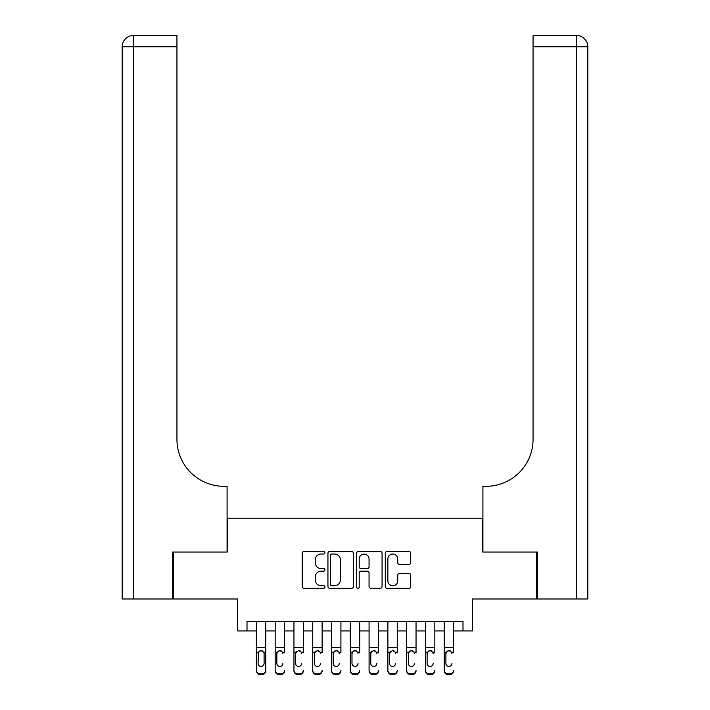 <?xml version="1.0" encoding="UTF-8"?>
<svg xmlns="http://www.w3.org/2000/svg" width="710" height="710" viewBox="0 0 710 710"><rect width="100%" height="100%" fill="white"/><g stroke="black" fill="none" stroke-linecap="round" stroke-linejoin="round"><path stroke-width="1.06" d="M324.949 552.735A1.287 1.287 0 0 0 323.654 551.439L304.066 551.439A1.846 1.846 0 0 0 302.22 553.285L302.22 586.469A1.846 1.846 0 0 0 304.066 588.315L323.654 588.315A1.287 1.287 0 0 0 324.949 587.028A1.287 1.287 0 0 0 323.654 585.732L321.124 585.732A5.902 5.902 0 0 1 315.222 579.83L315.222 577.07A5.902 5.902 0 0 1 321.124 571.168L323.654 571.168A1.287 1.287 0 0 0 324.949 569.881A1.287 1.287 0 0 0 323.654 568.586L321.124 568.586A5.902 5.902 0 0 1 315.222 562.684L315.222 559.924A5.902 5.902 0 0 1 321.124 554.022L323.654 554.022A1.287 1.287 0 0 0 324.949 552.735M408.88 564.441A1.846 1.846 0 0 0 410.726 562.595L410.726 553.285A1.846 1.846 0 0 0 408.88 551.439L387.127 551.439A1.846 1.846 0 0 0 385.281 553.285L385.281 586.469A1.846 1.846 0 0 0 387.127 588.315L408.88 588.315A1.846 1.846 0 0 0 410.726 586.469L410.726 575.224A1.846 1.846 0 0 0 408.88 573.378L399.57 573.378A1.846 1.846 0 0 0 397.724 575.224L397.724 580.798A4.934 4.934 0 0 1 392.799 585.732A4.934 4.934 0 0 1 387.864 580.798L387.864 558.956A4.934 4.934 0 0 1 392.799 554.022A4.934 4.934 0 0 1 397.724 558.956L397.724 562.595A1.846 1.846 0 0 0 399.57 564.441L408.88 564.441M247 630.924L247 621.534L463 621.534L463 630.924L472.398 630.924L472.398 598.991L536.724 598.991L536.724 552.034L482.729 552.034L482.729 518.229L227.271 518.229L227.271 552.034L173.275 552.034L173.275 598.991L237.602 598.991L237.602 630.924L256.39 630.924M353.385 553.285A1.846 1.846 0 0 0 351.539 551.439L329.786 551.439A1.846 1.846 0 0 0 327.94 553.285L327.94 586.469A1.846 1.846 0 0 0 329.786 588.315L351.539 588.315A1.846 1.846 0 0 0 353.385 586.469L353.385 553.285M358.461 551.439L380.214 551.439A1.846 1.846 0 0 1 382.06 553.285L382.06 586.469A1.846 1.846 0 0 1 380.214 588.315L370.904 588.315A1.846 1.846 0 0 1 369.058 586.469L369.058 573.014A1.846 1.846 0 0 0 367.212 571.168L361.035 571.168A1.846 1.846 0 0 0 359.198 573.014L359.198 587.028A1.287 1.287 0 0 1 357.902 588.315A1.287 1.287 0 0 1 356.615 587.028L356.615 553.285A1.846 1.846 0 0 1 358.461 551.439M265.78 630.924L275.169 630.924M284.559 630.924L293.958 630.924M303.347 630.924L312.737 630.924M322.127 630.924L331.517 630.924M340.915 630.924L350.305 630.924M359.695 630.924L369.085 630.924M378.483 630.924L387.873 630.924M397.263 630.924L406.652 630.924M416.042 630.924L425.441 630.924M434.831 630.924L444.22 630.924M453.61 630.924L463 630.924M331.818 554.022A1.287 1.287 0 0 0 330.523 555.318L330.523 584.445A1.287 1.287 0 0 0 331.818 585.732L334.49 585.732A5.902 5.902 0 0 0 340.392 579.83L340.392 559.924A5.902 5.902 0 0 0 334.49 554.022L331.818 554.022M369.058 559.045A4.934 4.934 0 0 0 364.123 554.111A4.934 4.934 0 0 0 359.198 559.045L359.198 566.74A1.846 1.846 0 0 0 361.035 568.586L367.212 568.586A1.846 1.846 0 0 0 369.058 566.74L369.058 559.045M256.39 652.783L256.39 670.187A3.754 3.728 -0 0 0 260.144 673.914L262.026 673.914A3.754 3.728 -0 0 0 265.78 670.187L265.78 670.772A3.754 3.728 180 0 1 262.026 674.5L262.026 673.914M264.093 663.477L264.093 653.582L264.093 663.477A3.009 2.982 180 0 1 261.085 666.459A3.009 2.982 180 0 0 264.093 663.477M258.076 664.063L258.076 663.477A3.009 2.982 180 0 0 261.085 666.459M259.514 651.008L258.076 653.351M262.656 651.008L261.085 650.564L263.756 652.197L264.093 653.582M265.78 621.534L265.78 670.187M256.39 621.534L256.39 670.772A3.754 3.728 180 0 0 260.144 674.5L262.026 674.5M256.39 652.197L258.413 652.197L258.076 663.477M258.413 652.197L261.085 650.564M172.707 552.034L227.085 552.034L227.085 486.297L223.898 486.297A46.958 46.958 0 0 1 176.941 439.339L176.941 46.771L133.453 46.771L133.453 598.991L172.707 598.991L172.707 552.034M133.453 598.991L122.182 598.991L122.182 46.771A11.271 11.271 0 0 1 133.453 35.5L176.941 35.5L176.941 46.771M122.182 486.297L122.182 46.771L133.453 46.771L133.453 35.5M223.898 486.297A46.958 46.958 0 0 1 176.941 439.339M576.547 598.991L576.547 46.771L587.818 46.771L587.818 598.991L537.292 598.991L537.292 552.034L482.915 552.034L482.915 486.297L486.101 486.297A46.958 46.958 0 0 0 533.059 439.339L533.059 35.5L576.547 35.5A11.271 11.271 0 0 1 587.818 46.771L587.818 486.297M573.733 35.5L533.059 35.5M486.101 486.297A46.958 46.958 0 0 0 533.059 439.339M275.169 621.534L275.169 670.187A3.754 3.728 -0 0 0 278.932 673.914L280.805 673.914A3.754 3.728 -0 0 0 284.559 670.187L284.559 670.772A3.754 3.728 180 0 1 280.805 674.5L280.805 673.914M284.559 652.783L284.559 621.534M282.873 664.063L282.873 663.477A3.009 2.982 180 0 1 279.864 666.459A3.009 2.982 180 0 0 282.873 663.477M276.864 664.063L276.864 663.477A3.009 2.982 180 0 0 279.864 666.459A3.009 2.982 180 0 1 276.864 663.477L276.864 653.351M278.302 651.008L276.864 653.582L277.193 652.197L279.864 650.564L282.544 652.197L282.873 653.582M281.435 651.008L279.864 650.564M293.958 621.534L293.958 670.187A3.754 3.728 -0 0 0 297.712 673.914L299.593 673.914A3.754 3.728 -0 0 0 303.347 670.187L303.347 670.772A3.754 3.728 180 0 1 299.593 674.5L299.593 673.914M303.347 652.783L303.347 621.534M301.652 664.063L301.652 663.477A3.009 2.982 180 0 1 298.653 666.459A3.009 2.982 180 0 0 301.652 663.477M295.644 664.063L295.644 663.477A3.009 2.982 180 0 0 298.653 666.459A3.009 2.982 180 0 1 295.644 663.477L295.644 653.351M297.082 651.008L295.644 653.582L295.981 652.197L298.653 650.564L301.324 652.197L301.652 653.582M300.215 651.008L298.653 650.564M312.737 621.534L312.737 670.187A3.754 3.728 -0 0 0 316.491 673.914L318.373 673.914A3.754 3.728 -0 0 0 322.127 670.187L322.127 670.772A3.754 3.728 180 0 1 318.373 674.5L318.373 673.914M322.127 652.783L322.127 621.534M320.441 664.063L320.441 663.477A3.009 2.982 180 0 1 317.432 666.459A3.009 2.982 180 0 0 320.441 663.477M314.432 664.063L314.432 663.477A3.009 2.982 180 0 0 317.432 666.459A3.009 2.982 180 0 1 314.432 663.477L314.432 653.351M315.87 651.008L314.432 653.582L314.761 652.197L317.432 650.564L320.103 652.197L320.441 653.582M319.003 651.008L317.432 650.564M331.517 621.534L331.517 670.187A3.754 3.728 -0 0 0 335.28 673.914L337.152 673.914A3.754 3.728 -0 0 0 340.915 670.187L340.915 670.772A3.754 3.728 180 0 1 337.152 674.5L337.152 673.914M340.915 652.783L340.915 621.534M339.22 664.063L339.22 663.477A3.009 2.982 180 0 1 336.22 666.459A3.009 2.982 180 0 0 339.22 663.477M333.212 664.063L333.212 663.477A3.009 2.982 180 0 0 336.22 666.459A3.009 2.982 180 0 1 333.212 663.477L333.212 653.351M334.65 651.008L333.212 653.582L333.54 652.197L336.22 650.564L338.892 652.197L339.22 653.582M337.783 651.008L336.22 650.564M278.932 673.914L278.932 674.5L280.805 674.5M278.932 674.5A3.754 3.728 180 0 1 275.169 670.772L275.169 670.187M297.712 673.914L297.712 674.5L299.593 674.5M297.712 674.5A3.754 3.728 180 0 1 293.958 670.772L293.958 670.187M316.491 673.914L316.491 674.5L318.373 674.5M316.491 674.5A3.754 3.728 180 0 1 312.737 670.772L312.737 670.187M335.28 673.914L335.28 674.5L337.152 674.5M335.28 674.5A3.754 3.728 180 0 1 331.517 670.772L331.517 670.187M350.305 621.534L350.305 670.187A3.754 3.728 -0 0 0 354.059 673.914L355.941 673.914A3.754 3.728 -0 0 0 359.695 670.187L359.695 670.772A3.754 3.728 180 0 1 355.941 674.5L355.941 673.914M359.695 652.783L359.695 621.534M358.009 664.063L358.009 663.477A3.009 2.982 180 0 1 355 666.459A3.009 2.982 180 0 0 358.009 663.477M351.991 664.063L351.991 663.477A3.009 2.982 180 0 0 355 666.459A3.009 2.982 180 0 1 351.991 663.477L351.991 653.351M353.429 651.008L351.991 653.582L352.329 652.197L355 650.564L357.671 652.197L358.009 653.582M356.571 651.008L355 650.564M354.059 673.914L354.059 674.5L355.941 674.5M354.059 674.5A3.754 3.728 180 0 1 350.305 670.772L350.305 670.187M369.085 621.534L369.085 670.187A3.754 3.728 -0 0 0 372.848 673.914L374.72 673.914A3.754 3.728 -0 0 0 378.483 670.187L378.483 670.772A3.754 3.728 180 0 1 374.72 674.5L374.72 673.914M378.483 652.783L378.483 621.534M376.788 664.063L376.788 663.477A3.009 2.982 180 0 1 373.779 666.459A3.009 2.982 180 0 0 376.788 663.477M370.78 664.063L370.78 663.477A3.009 2.982 180 0 0 373.779 666.459A3.009 2.982 180 0 1 370.78 663.477L370.78 653.351M372.217 651.008L370.78 653.582L371.108 652.197L373.779 650.564L376.46 652.197L376.788 653.582M375.35 651.008L373.779 650.564M372.848 673.914L372.848 674.5L374.72 674.5M372.848 674.5A3.754 3.728 180 0 1 369.085 670.772L369.085 670.187M387.873 621.534L387.873 670.187A3.754 3.728 -0 0 0 391.627 673.914L393.509 673.914A3.754 3.728 -0 0 0 397.263 670.187L397.263 670.772A3.754 3.728 180 0 1 393.509 674.5L393.509 673.914M397.263 652.783L397.263 621.534M395.568 664.063L395.568 663.477A3.009 2.982 180 0 1 392.568 666.459A3.009 2.982 180 0 0 395.568 663.477M389.559 664.063L389.559 663.477A3.009 2.982 180 0 0 392.568 666.459A3.009 2.982 180 0 1 389.559 663.477L389.559 653.351M390.997 651.008L389.559 653.582L389.896 652.197L392.568 650.564L395.239 652.197L395.568 653.582M394.13 651.008L392.568 650.564M391.627 673.914L391.627 674.5L393.509 674.5M391.627 674.5A3.754 3.728 180 0 1 387.873 670.772L387.873 670.187M406.652 621.534L406.652 670.187A3.754 3.728 -0 0 0 410.407 673.914L412.288 673.914A3.754 3.728 -0 0 0 416.042 670.187L416.042 670.772A3.754 3.728 180 0 1 412.288 674.5L412.288 673.914M416.042 652.783L416.042 621.534M414.356 664.063L414.356 663.477A3.009 2.982 180 0 1 411.347 666.459A3.009 2.982 180 0 0 414.356 663.477M408.348 664.063L408.348 663.477A3.009 2.982 180 0 0 411.347 666.459A3.009 2.982 180 0 1 408.348 663.477L408.348 653.351M409.785 651.008L408.348 653.582L408.676 652.197L411.347 650.564L414.019 652.197L414.356 653.582M412.918 651.008L411.347 650.564M410.407 673.914L410.407 674.5L412.288 674.5M410.407 674.5A3.754 3.728 180 0 1 406.652 670.772L406.652 670.187M425.441 621.534L425.441 670.187A3.754 3.728 -0 0 0 429.195 673.914L431.068 673.914A3.754 3.728 -0 0 0 434.831 670.187L434.831 670.772A3.754 3.728 180 0 1 431.068 674.5L431.068 673.914M434.831 652.783L434.831 621.534M433.135 664.063L433.135 663.477A3.009 2.982 180 0 1 430.136 666.459A3.009 2.982 180 0 0 433.135 663.477M427.127 664.063L427.127 663.477A3.009 2.982 180 0 0 430.136 666.459A3.009 2.982 180 0 1 427.127 663.477L427.127 653.351M428.565 651.008L427.127 653.582L427.455 652.197L430.136 650.564L432.807 652.197L433.135 653.582M431.698 651.008L430.136 650.564M429.195 673.914L429.195 674.5L431.068 674.5M429.195 674.5A3.754 3.728 180 0 1 425.441 670.772L425.441 670.187M444.22 621.534L444.22 670.187A3.754 3.728 -0 0 0 447.974 673.914L449.856 673.914A3.754 3.728 -0 0 0 453.61 670.187L453.61 670.772A3.754 3.728 180 0 1 449.856 674.5L449.856 673.914M453.61 652.783L453.61 621.534M451.924 664.063L451.924 663.477A3.009 2.982 180 0 1 448.915 666.459A3.009 2.982 180 0 0 451.924 663.477M445.907 664.063L445.907 663.477A3.009 2.982 180 0 0 448.915 666.459A3.009 2.982 180 0 1 445.907 663.477L445.907 653.351M447.344 651.008L445.907 653.582L446.244 652.197L448.915 650.564L451.587 652.197L451.924 653.582M450.486 651.008L448.915 650.564M447.974 673.914L447.974 674.5L449.856 674.5M447.974 674.5A3.754 3.728 180 0 1 444.22 670.772L444.22 670.187M263.756 652.197L265.78 652.197M256.39 647.342L265.78 647.342M256.39 621.667L265.78 621.667M260.144 673.914L260.144 674.5M576.547 35.5L576.547 46.771L533.059 46.771M282.544 652.197L284.559 652.197M275.169 652.197L277.193 652.197M275.169 647.342L284.559 647.342M275.169 621.667L284.559 621.667M301.324 652.197L303.347 652.197M293.958 652.197L295.981 652.197M293.958 647.342L303.347 647.342M293.958 621.667L303.347 621.667M320.103 652.197L322.127 652.197M312.737 652.197L314.761 652.197M312.737 647.342L322.127 647.342M312.737 621.667L322.127 621.667M338.892 652.197L340.915 652.197M331.517 652.197L333.54 652.197M331.517 647.342L340.915 647.342M331.517 621.667L340.915 621.667M357.671 652.197L359.695 652.197M350.305 652.197L352.329 652.197M350.305 647.342L359.695 647.342M350.305 621.667L359.695 621.667M376.46 652.197L378.483 652.197M369.085 652.197L371.108 652.197M369.085 647.342L378.483 647.342M369.085 621.667L378.483 621.667M395.239 652.197L397.263 652.197M387.873 652.197L389.896 652.197M387.873 647.342L397.263 647.342M387.873 621.667L397.263 621.667M414.019 652.197L416.042 652.197M406.652 652.197L408.676 652.197M406.652 647.342L416.042 647.342M406.652 621.667L416.042 621.667M432.807 652.197L434.831 652.197M425.441 652.197L427.455 652.197M425.441 647.342L434.831 647.342M425.441 621.667L434.831 621.667M451.587 652.197L453.61 652.197M444.22 652.197L446.244 652.197M444.22 647.342L453.61 647.342M444.22 621.667L453.61 621.667"/></g></svg>
